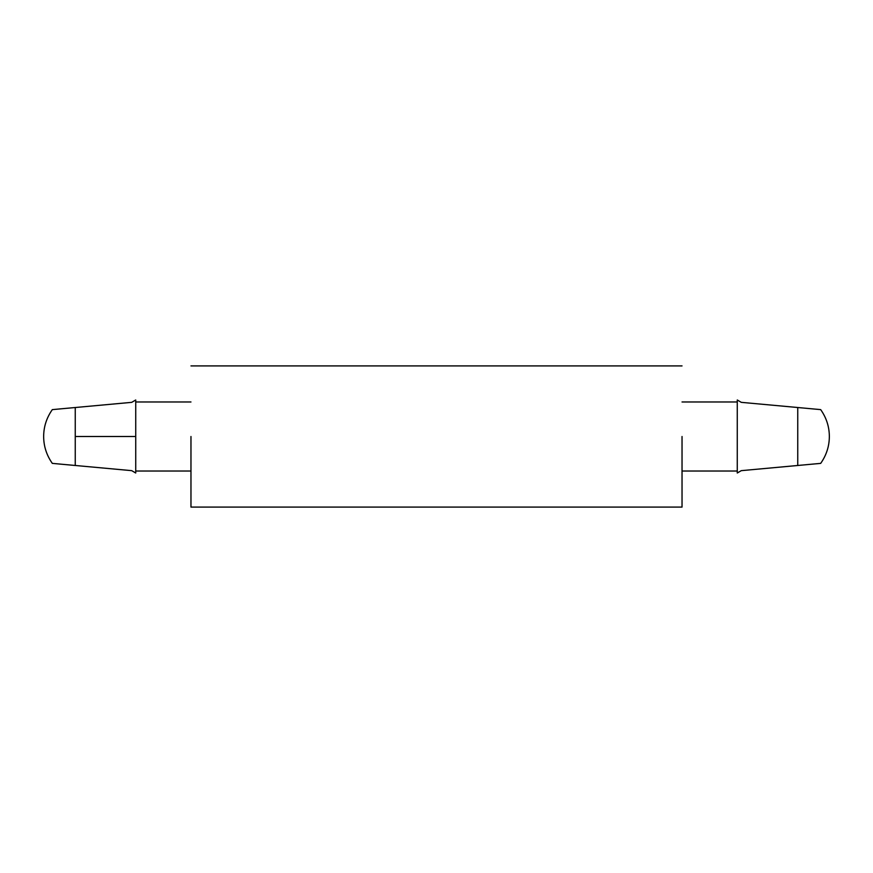 <?xml version="1.0" encoding="UTF-8"?>
<svg xmlns="http://www.w3.org/2000/svg" width="873" height="873" viewBox="0 0 873 873"><rect width="100%" height="100%" fill="white"/><g stroke="black" fill="none" stroke-linecap="round" stroke-linejoin="round"><path stroke-width="1.31" d="M737.27 399.987L741.275 402.344L737.27 399.987L737.27 473.013L737.27 399.987L741.275 402.344L797.747 407.516L741.275 402.344L737.27 399.987M75.253 407.516L75.253 436.5L135.73 436.5L135.73 399.987L131.725 402.344L52.315 409.623L131.725 402.344L135.73 399.987L135.73 436.5L75.253 436.5L75.253 465.484L131.725 470.656L135.73 473.013L135.73 436.5L135.73 473.013L131.725 470.656L52.315 463.377L75.253 465.484L75.253 407.516M135.73 471.027L190.969 471.027L135.73 471.027M190.969 401.973L135.73 401.973L190.969 401.973M682.031 471.027L737.27 471.027L682.031 471.027M737.27 401.973L682.031 401.973L737.27 401.973M737.27 473.013L741.275 470.656L797.747 465.484L797.747 407.516L797.747 465.484L820.685 463.377L741.275 470.656L737.27 473.013M797.747 407.516L820.685 409.623L797.747 407.516M190.969 436.5L190.969 507.093L190.969 436.5M682.031 436.5L682.031 507.093L682.031 436.5M131.725 402.344L135.73 399.987L131.725 402.344M75.253 465.484L52.315 463.377L75.253 465.484M135.73 473.013L131.725 470.656L135.73 473.013M52.315 463.377C46.585 455.226 43.694 446.267 43.65 436.5C43.694 426.733 46.585 417.774 52.315 409.623M820.685 463.377C826.415 455.226 829.306 446.267 829.35 436.5C829.306 426.733 826.415 417.774 820.685 409.623M682.031 507.093L190.969 507.093M682.031 365.907L190.969 365.907"/></g></svg>
